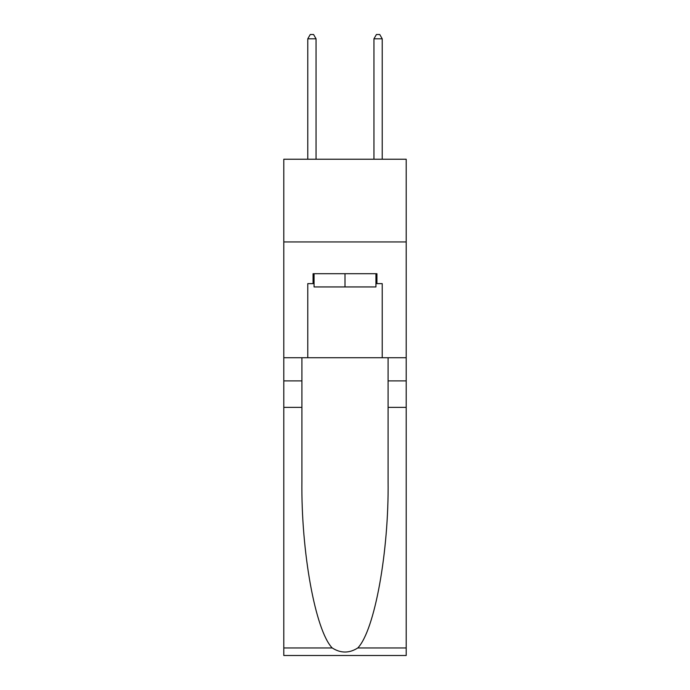 <?xml version="1.0" encoding="UTF-8"?>
<svg xmlns="http://www.w3.org/2000/svg" width="690" height="690" viewBox="0 0 690 690"><rect width="100%" height="100%" fill="white"/><g stroke="black" fill="none" stroke-linecap="round" stroke-linejoin="round"><path stroke-width="1.03" d="M406.203 241.94L406.203 159.226L283.797 159.226L283.797 241.94L406.203 241.94L406.203 357.739L382.217 357.739L382.217 283.625L376.93 283.625L376.93 273.706L313.07 273.706L313.07 283.625L314.062 283.625M375.938 273.706L375.938 286.937L314.062 286.937L314.062 273.706M345 273.706L345 286.937M357.8 647.953L406.203 647.953L406.203 655.5L283.797 655.5L283.797 407.367L301.91 407.367L301.91 481.137C301.03 551.646 315.33 630.418 332.201 647.953C340.722 653.395 349.261 653.395 357.8 647.953C374.67 630.418 388.97 551.646 388.091 481.137L388.091 357.739M388.091 407.367L406.203 407.367L406.203 357.739M283.797 407.367L283.797 241.94M301.91 357.739L301.91 407.367M406.203 647.953L406.203 407.367M283.797 357.739L307.783 357.739L307.783 283.625L313.07 283.625M307.783 357.739L382.217 357.739M375.938 283.625L376.93 283.625M316.055 159.226L316.055 38.804L307.783 38.804L307.783 159.226M307.783 38.804L310.259 34.5L313.571 34.5L316.055 38.804M382.217 159.226L382.217 38.804L373.946 38.804L373.946 159.226M373.946 38.804L376.43 34.5L379.741 34.5L382.217 38.804M388.091 380.897L406.203 380.897M301.91 380.897L283.797 380.897M283.797 647.953L332.201 647.953"/></g></svg>
